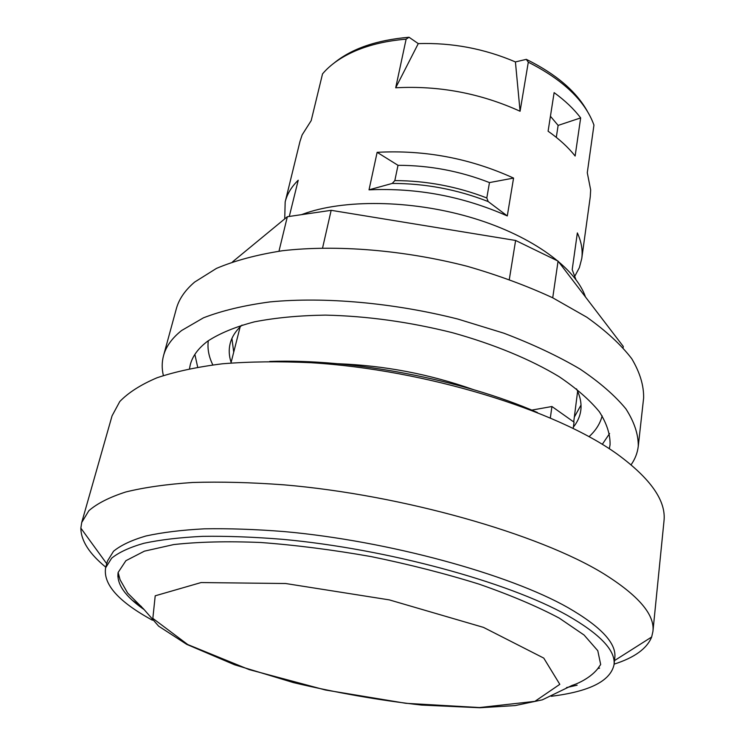 <?xml version="1.0" encoding="UTF-8"?>
<svg xmlns="http://www.w3.org/2000/svg" width="745" height="745" viewBox="0 0 745 745"><rect width="100%" height="100%" fill="white"/><g stroke="black" fill="none" stroke-linecap="round" stroke-linejoin="round"><path stroke-width="1.12" d="M556.301 137.35L558.126 125.402L550.434 116.276M152.408 620.203C118.585 601.746 102.996 584.285 105.622 567.802L111.648 558.191C118.855 552.343 129.611 547.379 143.906 543.282C160.222 539.78 179.787 537.471 202.584 536.353C227.039 535.99 253.747 536.987 282.69 539.333C386.776 548.841 507.941 581.985 567.075 615.221C600.181 634.135 615.836 650.655 614.02 664.782C610.397 681.079 589.472 691.574 551.226 696.277M118.129 572.467L120.075 579.75L127.674 593.085L143.534 608.916L158.648 626.163L186.734 644.369L234.6 664.782L293.409 682.588C336.2 692.738 378.926 700.235 421.596 705.077L479.957 707.75L515.168 705.571L542.323 699.844L572.141 685.391C575.019 684.636 589.062 679.263 597.415 669.122L600.675 664.521L597.788 650.711L584.089 635.038L559.29 618.136C537.396 606.495 510.66 595.162 479.063 584.136C445.249 573.594 409.294 564.421 371.206 556.608C332.922 549.847 296.119 545.144 260.797 542.5C227.355 541.121 198.319 541.82 173.678 544.576L144.4 551.16L125.896 560.696L118.129 572.467C116.49 584.015 125.113 596.354 143.981 609.485M141.392 606.495L132.414 600.34M105.622 567.802L107.485 561.004L113.538 551.235C120.765 545.293 131.52 540.218 145.815 536.018C162.121 532.424 181.659 530.021 204.428 528.82C228.845 528.382 255.507 529.304 284.394 531.595C388.257 540.917 509.086 574.134 568.035 607.65C601.047 626.731 616.627 643.438 614.793 657.779L614.02 664.782M577.133 685.177L566.517 687.588M119.237 577.179L117.812 576.211M105.79 567.187C89.288 553.703 80.972 540.693 80.851 528.14L81.727 522.468L88.869 510.697C97.185 503.462 109.496 497.222 125.812 491.97C144.4 487.398 166.675 484.241 192.638 482.481C220.492 481.624 250.879 482.406 283.817 484.827C402.347 494.857 539.073 534.007 603.487 573.613C638.484 595.46 654.957 614.727 652.927 631.434L651.652 637.022C646.921 648.653 634.405 657.695 614.085 664.149M599.595 668.116L597.909 668.498M81.727 522.468L112.057 415.85L119.777 401.546C128.364 392.615 140.768 384.69 156.999 377.78C175.392 371.597 197.267 366.922 222.615 363.765C249.743 361.586 279.226 361.241 311.065 362.722C425.516 369.622 556.152 410.011 617.493 454.31C650.813 478.765 666.309 501.04 663.981 521.137L652.927 631.434M232.542 261.858L287.337 216.73L331.162 210.323L515.615 240.467L558.07 261.104L623.276 346.444L623.118 347.729M287.337 216.73L278.975 251.195M331.162 210.323L322.585 247.936M515.615 240.467L509.31 279.45M558.07 261.104L552.725 297.804M638.269 446.246L643.624 398.026C643.885 385.584 639.927 372.472 631.751 358.708C621.051 344.749 606.076 330.929 586.846 317.24L552.743 297.814C526.65 285.726 498.107 275.212 467.115 266.263C403.902 249.985 336.423 244.528 282.56 250.72C256.885 254.706 234.852 260.601 216.45 268.405L194.641 282.076C185.011 290.28 178.902 299.211 176.304 308.877L163.528 355.682C165.977 346.555 172.002 338.165 181.603 330.519L203.45 317.826C221.963 310.656 244.211 305.348 270.193 301.883C324.746 296.696 393.369 302.749 457.784 319.037L503.834 333.183C532.573 344.115 557.94 356.054 579.945 368.999C599.604 382.232 614.932 395.53 625.912 408.893C634.321 422.033 638.446 434.484 638.269 446.246C637.496 452.867 635.113 459.041 631.108 464.75M163.369 375.527C161.758 368.747 161.805 362.126 163.528 355.682M240.151 326.869L230.959 363.001M573.715 421.931L577.636 391.246M231.118 362.377C228.976 355.933 228.65 349.675 230.14 343.594C231.807 336.926 235.783 330.752 242.06 325.071M576.518 388.871C580.271 396.461 581.687 403.669 580.783 410.486C579.955 416.474 577.496 422.005 573.389 427.071M189.5 368.682L190.292 364.668C192.527 356.045 198.347 348.194 207.753 341.117C219.747 333.304 235.318 326.878 254.473 321.831C275.51 317.743 299.136 315.507 325.369 315.116C366.866 316.038 409.191 321.887 452.345 332.67C493.944 344.227 530.794 359.528 559.104 376.663C576.313 388.294 589.742 399.99 599.362 411.762C606.737 423.356 610.304 434.344 610.071 444.746L609.336 448.769M537.452 412.525C462.179 379.559 351.798 358.503 269.681 361.446M284.73 218.881L285.167 201.951C287.076 194.119 291.425 186.874 298.224 180.216L289.284 216.45M489.474 182.581L486.802 197.956L488.18 201.56L507.289 215.938C463.167 196.41 417.079 187.712 369.026 189.835L392.215 183.438L394.831 180.588L398.007 165.316C429.539 165.334 460.028 171.089 489.474 182.581L513.566 178.083L507.289 215.938M575.838 279.394L572.197 269.643L577.356 232.924C581.426 241.827 582.897 250.367 581.761 258.534L579.377 267.623L574.861 276.088M573.212 428.394L574.041 422.164L551.933 406.509L550.341 417.861M551.933 406.509L531.734 410.113M473.392 389.616C429.465 374.102 384.224 365.478 337.681 363.728M548.096 131.213L554.122 92.631C565.064 100.575 573.911 109.003 580.662 117.906L575.131 156.031C568.239 147.305 559.225 139.036 548.096 131.213M580.662 117.906L558.126 125.402M395.697 87.789L418.271 43.61C451.964 42.549 484.352 48.658 515.419 61.928L520.075 111.247C480.469 93.283 439.01 85.461 395.697 87.789L406.127 39.159C387.139 40.752 370.395 44.598 355.896 50.688C341.517 56.843 330.398 64.573 322.529 73.885L311.187 120.625L302.144 134.882L299.974 141.475L285.167 201.951M581.761 258.534L590.254 196.857L590.664 189.919L587.284 172.728L593.951 125.076C585.235 100.966 563.35 80.004 528.298 62.189L520.075 111.247M406.127 39.159L409.033 37.25L418.271 43.61M515.419 61.928L526.305 59.349L528.298 62.189M587.302 111.182C576.071 91.141 555.733 73.857 526.305 59.349M409.033 37.25C376.793 40.025 351.873 48.574 334.254 62.906M369.026 189.835L377.138 152.325L398.007 165.316M377.138 152.325C424.65 149.745 470.123 158.322 513.566 178.083M585.486 296.985C575.68 268.284 533.103 236.621 474.658 218.583C416.25 200.554 348.753 198.747 306.558 212.847L301.38 214.681M479.501 707.554L534.882 701.362L559.812 684.338L543.757 658.096L483.477 627.383L389.309 599.883L285.652 583.521L201.103 582.553L155.211 595.804L152.837 618.378L187.787 644.574L249.175 669.606L325.5 690.019L405.867 703.308L479.501 707.554M581.016 405.038L574.367 417.023M233.697 352.031L231.928 338.444M602.146 415.831C600.209 423.551 595.842 430.489 589.053 436.654M212.819 364.882C208.768 356.65 207.268 348.595 208.311 340.707M609.596 433.534L602.295 444.337M197.676 367.145L194.873 354.415M486.802 197.956C457.179 186.511 426.522 180.718 394.831 180.588M392.215 183.438C425.302 183.428 457.29 189.472 488.18 201.56M614.485 660.601L651.652 637.022M106.731 563.741L80.851 528.14"/></g></svg>
